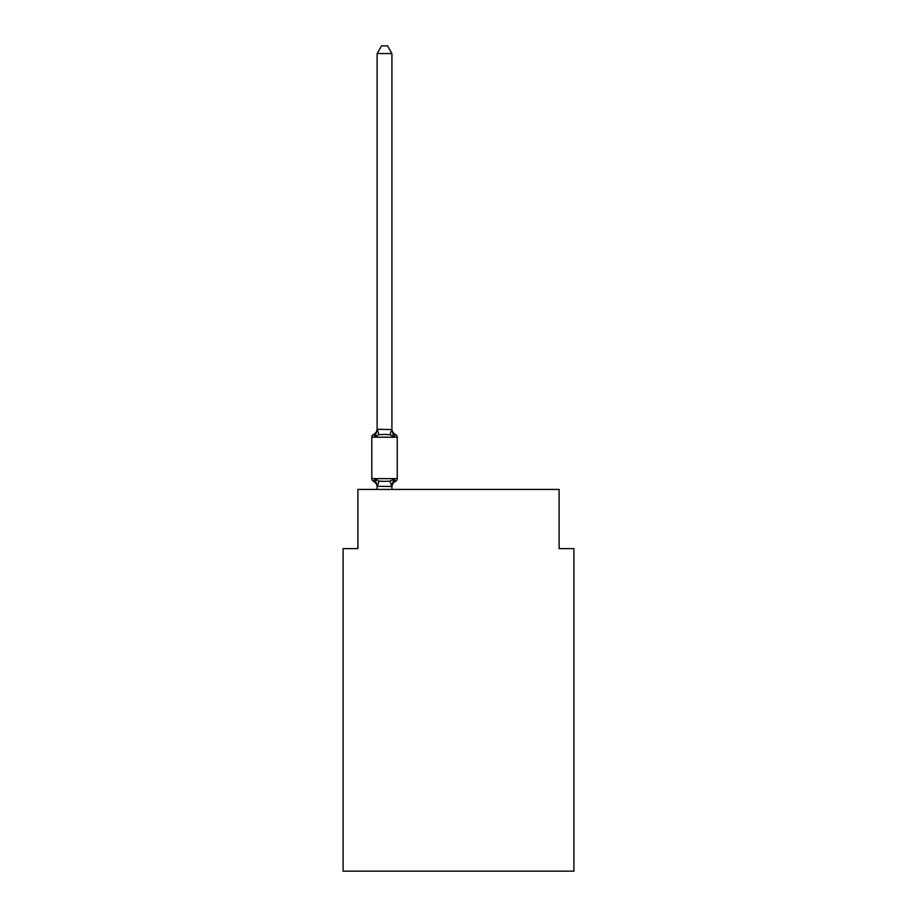 <?xml version="1.0" encoding="UTF-8"?>
<svg xmlns="http://www.w3.org/2000/svg" width="917" height="917" viewBox="0 0 917 917"><rect width="100%" height="100%" fill="white"/><g stroke="black" fill="none" stroke-linecap="round" stroke-linejoin="round"><path stroke-width="1.38" d="M573.904 871.15L573.904 548.607L559.106 548.607L559.106 489.426L357.894 489.426L357.894 548.607L343.096 548.607L343.096 871.15L573.904 871.15M391.914 53.541L377.128 53.541L381.564 45.85L387.478 45.85L391.914 53.541L391.914 429.557L393.771 436.618L395.582 434.532L393.771 436.618L395.582 434.532L393.771 436.618L395.582 434.532L393.771 436.618L395.582 434.532L393.771 436.618L395.582 434.532L393.771 436.618L395.582 434.532L393.771 436.618L395.582 434.532L393.771 436.618L395.582 434.532L393.771 436.618L395.582 434.532L393.771 436.618L390.069 434.715L384.521 434.417L378.973 434.715L375.271 436.618L373.46 434.532A6.511 6.511 0 0 0 377.128 428.675M395.582 434.532A2.957 2.957 0 0 1 397.244 437.191L371.798 437.191A2.957 2.957 0 0 1 373.46 434.532L375.271 436.618L373.46 434.532L375.271 436.618L373.46 434.532L375.271 436.618L373.46 434.532L375.271 436.618L377.128 429.282L391.914 429.557L391.914 428.675A6.511 6.511 0 0 0 395.582 434.532A2.957 2.957 0 0 1 397.244 437.191L397.244 478.617A2.957 2.957 0 0 1 395.582 481.287L394.734 480.875L395.582 481.287A2.957 2.957 0 0 0 397.244 478.617A2.957 2.957 0 0 1 395.582 481.287A2.957 2.957 0 0 0 397.244 478.617A2.957 2.957 0 0 1 395.582 481.287L394.7 480.852L395.582 481.287A2.957 2.957 0 0 0 397.244 478.617A2.957 2.957 0 0 1 395.582 481.287A2.957 2.957 0 0 0 397.244 478.617A2.957 2.957 0 0 1 395.582 481.287L394.7 480.852L395.582 481.287A2.957 2.957 0 0 0 397.244 478.617A2.957 2.957 0 0 1 395.582 481.287A2.957 2.957 0 0 0 397.244 478.617A2.957 2.957 0 0 1 395.582 481.287L394.734 480.875L395.582 481.287A2.957 2.957 0 0 0 397.244 478.617A2.957 2.957 0 0 1 395.582 481.287A2.957 2.957 0 0 0 397.244 478.617A2.957 2.957 0 0 1 395.582 481.287L393.771 479.201L395.582 481.287A2.957 2.957 0 0 0 397.244 478.617A2.957 2.957 0 0 1 395.582 481.287A6.511 6.511 0 0 0 391.914 487.133M373.46 481.287L375.271 479.201L373.46 481.287L375.271 479.201L373.46 481.287L375.271 479.201L373.46 481.287L375.271 479.201L373.46 481.287L375.271 479.201L378.973 481.104L384.521 481.402L390.069 481.104L393.771 479.201L391.914 486.526L377.128 486.262L377.128 487.133A6.511 6.511 0 0 0 373.46 481.287L375.271 479.201L373.46 481.287A2.957 2.957 0 0 1 371.798 478.617L397.244 478.617A2.957 2.957 0 0 1 395.582 481.287A2.957 2.957 0 0 0 397.244 478.617A2.957 2.957 0 0 1 395.582 481.287A2.957 2.957 0 0 0 397.244 478.617A2.957 2.957 0 0 1 395.582 481.287A2.957 2.957 0 0 0 397.244 478.617A2.957 2.957 0 0 1 395.582 481.287A2.957 2.957 0 0 0 397.244 478.617A2.957 2.957 0 0 1 395.582 481.287A2.957 2.957 0 0 0 397.244 478.617A2.957 2.957 0 0 1 395.582 481.287A2.957 2.957 0 0 0 397.244 478.617A2.957 2.957 0 0 1 395.582 481.287A2.957 2.957 0 0 0 397.244 478.617A2.957 2.957 0 0 1 395.582 481.287A2.957 2.957 0 0 0 397.244 478.617A2.957 2.957 0 0 1 395.582 481.287L393.771 479.201L395.582 481.287M391.914 486.262L392.614 482.778M377.128 429.282L377.128 53.541M377.128 486.526L377.128 489.426M371.798 437.191L371.798 478.617M391.914 489.426L391.914 486.526M391.8 486.572L390.069 481.104L393.771 479.201M375.271 479.201L377.128 486.262M378.973 481.104L377.242 486.572M377.242 429.248L378.973 434.715M391.8 429.248L390.069 434.715"/></g></svg>
